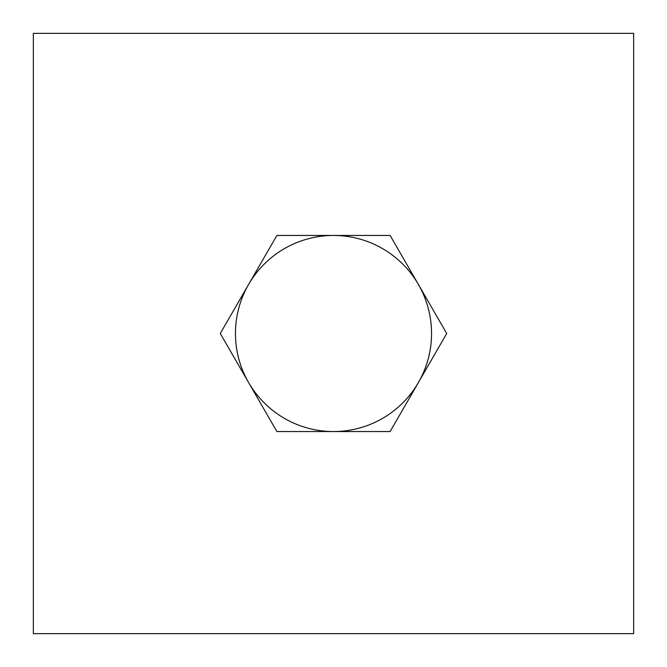 <?xml version="1.0" encoding="UTF-8"?>
<svg xmlns="http://www.w3.org/2000/svg" width="667" height="667" viewBox="0 0 667 667"><rect width="100%" height="100%" fill="white"/><g stroke="black" fill="none" stroke-linecap="round" stroke-linejoin="round"><path stroke-width="0.5" stroke-dasharray="3.33 2.5" d="M276.888 235.451L220.285 333.5L276.888 431.549L390.112 431.549L446.715 333.5L390.112 235.451L276.888 235.451M633.65 633.65L33.35 633.65L33.35 33.35L633.65 33.35L633.65 633.65"/><path stroke-width="1" d="M248.591 284.476A98.049 98.049 0 0 1 431.549 333.5A98.049 98.049 0 0 1 248.591 382.524A98.049 98.049 0 0 1 248.591 284.476M633.65 633.65L33.35 633.65L33.35 33.35L633.65 33.35L633.65 633.65M390.112 431.549L446.715 333.5L390.112 235.451L276.888 235.451L220.285 333.5L276.888 431.549L390.112 431.549"/></g></svg>
